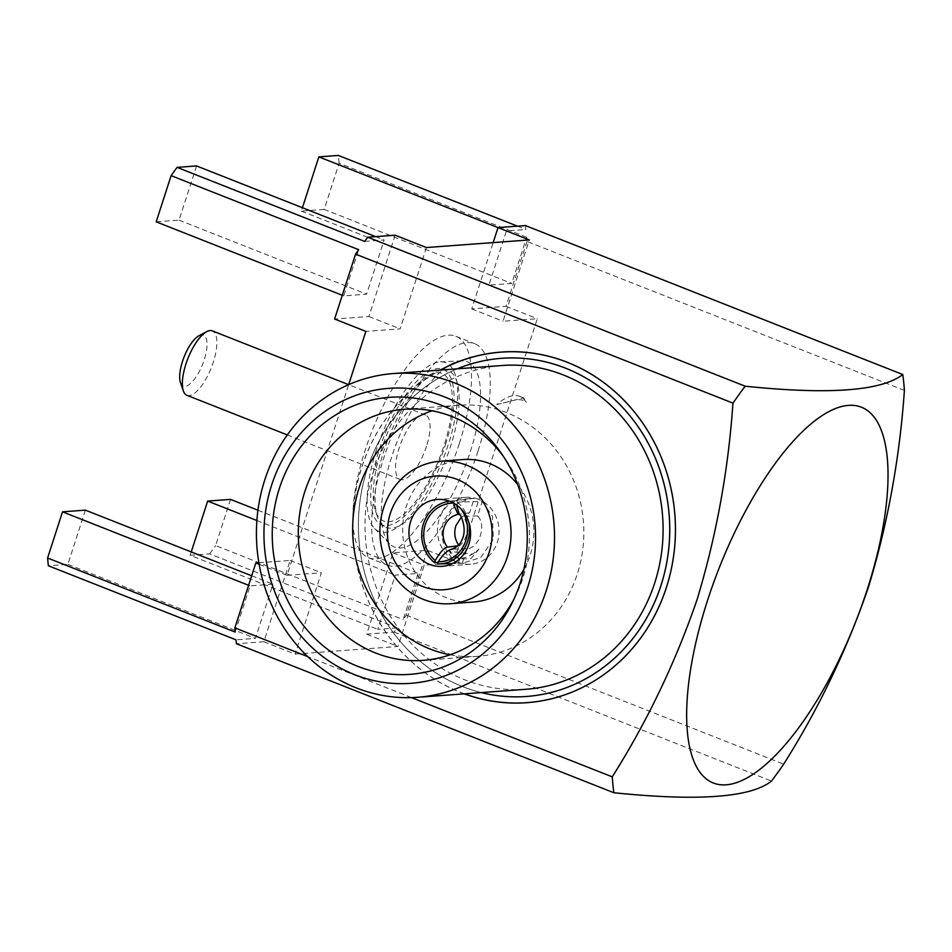 <?xml version="1.0" encoding="UTF-8"?>
<svg xmlns="http://www.w3.org/2000/svg" width="952" height="952" viewBox="0 0 952 952"><rect width="100%" height="100%" fill="white"/><g stroke="black" fill="none" stroke-linecap="round" stroke-linejoin="round"><path stroke-width="0.71" stroke-dasharray="4.76 3.57" d="M426.532 446.238A34.629 12.578 -68.5 0 1 400.102 479.463A34.629 12.578 -68.5 0 1 399.102 448.261A34.629 12.578 -68.5 0 1 425.532 415.036A34.629 12.578 -68.5 0 1 426.532 446.238M186.901 395.294A34.629 12.578 111.5 0 0 213.331 362.069A34.629 12.578 111.5 0 0 212.332 330.868M199.016 335.711A27.418 9.948 -68.5 0 1 204.216 359.808A27.418 9.948 -68.5 0 1 191.245 382.847A27.418 9.948 -68.5 0 1 180.475 382.668M436.897 372.72A79.361 28.81 -68.5 0 1 444.251 444.929A79.361 28.81 -68.5 0 1 388.749 521.779A79.361 28.81 -68.5 0 1 375.54 511.105A79.361 28.81 -68.5 0 1 386.012 436.67A79.361 28.81 -68.5 0 1 429.209 375.147A79.361 28.81 -68.5 0 1 436.897 372.72M442.716 369.745A84.335 30.619 -68.5 0 1 446.488 370.007A84.335 30.619 -68.5 0 1 450.534 446.476A84.335 30.619 -68.5 0 1 391.546 528.158A84.335 30.619 -68.5 0 1 384.656 526.658A84.335 30.619 -68.5 0 1 377.516 516.805A84.335 30.619 -68.5 0 1 383.727 451.427A84.335 30.619 -68.5 0 1 434.552 372.327A84.335 30.619 -68.5 0 1 442.716 369.745M462.981 459.554A71.424 65.545 -94.2 0 0 403.208 520.768A71.424 65.545 -94.2 0 0 446.595 597.856A71.424 65.545 -94.2 0 0 473.525 602.009M523.874 569.367A71.424 65.545 -94.2 0 0 517.591 484.425M478.428 499.276A33.546 30.785 -94.2 0 0 465.778 497.325A33.546 30.785 -94.2 0 0 437.706 526.075A33.546 30.785 -94.2 0 0 458.079 562.287A33.546 30.785 -94.2 0 0 470.728 564.238A33.546 30.785 -94.2 0 0 498.812 535.488A33.546 30.785 -94.2 0 0 478.428 499.276M461.185 517.281L469.562 512.783L474.239 498.312L469.372 498.55L453.378 505.928L443.608 521.053C439.55 536.428 443.108 549.447 454.282 560.097L458.959 545.627L457.71 545.793M458.959 545.627L458.507 544.984M474.239 498.312L454.509 500.93A34.629 32.38 -97.6 0 0 449.558 501.18A34.629 32.38 -97.6 0 0 449.439 501.192M502.073 365.508A162.328 148.976 -94.2 0 0 366.222 504.631A162.328 148.976 -94.2 0 0 464.802 679.847A162.328 148.976 -94.2 0 0 526.028 689.272M501.561 358.309A169.539 155.593 -94.2 0 0 359.689 503.62A169.539 155.593 -94.2 0 0 462.66 686.618A169.539 155.593 -94.2 0 0 526.575 696.459M457.281 368.829A169.539 155.593 -94.2 0 0 358.404 528.348A169.539 155.593 -94.2 0 0 462.612 686.618A169.539 155.593 -94.2 0 0 481.236 692.58M450.094 654.798A125.89 115.537 -94.2 0 0 477.547 656.321A125.89 115.537 -94.2 0 0 582.898 548.435A125.89 115.537 -94.2 0 0 506.44 412.537A125.89 115.537 -94.2 0 0 458.971 405.231A125.89 115.537 -94.2 0 0 432.041 410.788M376.421 449.737A90.773 32.963 111.5 0 0 374.576 528.491A90.773 32.963 111.5 0 0 448.332 444.417A90.773 32.963 111.5 0 0 440.383 361.796A90.773 32.963 111.5 0 0 376.421 449.737M391.522 457.329A99.555 36.152 111.5 0 0 389.499 543.699A99.555 36.152 111.5 0 0 470.383 451.486A99.555 36.152 111.5 0 0 461.672 360.868A99.555 36.152 111.5 0 0 391.522 457.329M445.476 444.62A83.562 30.345 111.5 0 0 441.466 368.852A83.562 30.345 111.5 0 0 379.277 449.522A83.562 30.345 111.5 0 0 380.193 524.076A83.562 30.345 111.5 0 0 445.476 444.62M478.094 450.915A119.036 43.221 111.5 0 0 474.655 343.684A119.036 43.221 111.5 0 0 383.811 457.9A119.036 43.221 111.5 0 0 387.238 565.131A119.036 43.221 111.5 0 0 478.094 450.915M459.34 443.513A119.036 43.221 111.5 0 0 455.901 336.282A119.036 43.221 111.5 0 0 365.044 450.486A119.036 43.221 111.5 0 0 368.483 557.729A119.036 43.221 111.5 0 0 459.34 443.513M464.278 693.841A175.787 161.328 85.8 0 1 361.7 467.253A175.787 161.328 85.8 0 1 440.324 370.078M464.469 693.829A175.727 161.269 85.8 0 1 361.796 467.265A175.727 161.269 85.8 0 1 440.514 370.066M904.4 390.439L527.003 241.451A293.99 106.743 111.5 0 0 526.694 237.25L511.771 283.446L488.911 285.136L506.416 230.931L525.897 229.491A293.99 106.743 111.5 0 0 525.385 225.565M527.003 241.451L506.047 306.354L471.752 308.888L493.172 242.593M427.258 550.28L406.302 615.182A293.99 106.743 -68.5 0 1 403.184 619.633L418.106 573.449L395.247 575.139L377.742 629.343L397.222 627.903A293.99 106.743 -68.5 0 1 394.08 632.104L366.71 634.127L392.974 552.814L427.258 550.28L458.519 562.62L537.309 318.694L503.025 321.229L529.276 239.928M258.873 562.739L290.11 560.43L263.847 641.731L236.477 643.766M235.168 632.068L250.09 585.873L272.95 584.183L255.445 638.387L235.965 639.827M364.652 241.415L384.12 239.975L366.615 294.18L343.755 295.882L358.678 249.686M395.151 235.192L368.888 316.504L334.604 319.039M259.146 564.274L287.076 575.305L348.658 384.644M411.538 697.614L307.841 656.678M406.302 615.182L783.686 764.158M506.047 306.354L537.309 318.694M394.08 632.104L771.465 781.08M263.847 641.731L295.108 654.083L397.972 646.467L424.235 565.155L458.519 562.62M366.71 634.127L397.972 646.467M375.659 236.643L384.12 239.975M342.28 295.287L343.755 295.882M196.552 165.934L179.047 220.138L156.188 221.828M248.603 585.29L250.09 585.873M85.382 510.141L67.866 564.346L48.385 565.785M67.866 564.346L255.445 638.387M397.222 627.903L209.642 553.85L190.162 555.29L377.742 629.343M230.527 499.395L215.616 545.591L403.184 619.633M257.944 510.224L418.106 573.449M209.642 553.85A293.99 106.743 111.5 0 0 215.616 545.591M190.162 555.29L191.257 551.934M526.694 237.25L339.114 163.208L324.204 209.404L511.771 283.446M517.436 226.148L525.897 229.491M498.015 227.611L506.416 230.931M339.114 163.208A293.99 106.743 111.5 0 0 338.329 155.438M324.204 209.404L301.344 211.094L302.427 207.726M287.076 575.305L321.371 572.771L295.108 654.083M426.413 247.532L400.149 328.845L365.865 331.379M368.888 316.504L400.149 328.845M290.11 560.43L321.371 572.771M392.974 552.814L424.235 565.155M471.752 308.888L503.025 321.229M179.047 220.138L366.615 294.18M251.673 575.782L272.95 584.183M256.885 520.518L395.247 575.139M301.344 211.094L488.911 285.136M513.997 599.07A125.89 115.537 -94.2 0 0 515.817 595.535A125.89 115.537 -94.2 0 0 505.774 459.721A125.89 115.537 -94.2 0 0 503.453 456.496M453.509 503.072A32.463 30.357 82.4 0 1 453.807 503.072L454.509 500.93M482.224 501.466L492.458 516.341L493.326 539.118L480.748 557.539L462.267 563.251L466.944 548.768C479.296 548.269 486.829 524.968 477.547 515.936L482.224 501.466L457.531 502.12L456.841 504.274A32.463 29.155 88.5 0 1 460.911 508.808M477.547 515.936L463.124 516.329L459.304 514.425M451.391 549.304L452.521 549.161A20.563 18.469 -91.5 0 0 463.124 516.329M457.531 502.12A34.629 31.095 88.5 0 1 468.789 522.077M469.562 512.783L459.114 514.175M454.282 560.097L438.122 562.239M462.267 563.251L437.575 563.917M466.944 548.768L452.521 549.161M478.951 549.114L470.859 558.705L460.054 558.955L449.356 551.303L472.573 554.159L478.951 549.114A86.572 31.428 -68.5 0 1 469.967 555.528A86.572 31.428 -68.5 0 1 456.056 557.396A86.572 31.428 -68.5 0 1 449.356 551.303M515.96 399.769L496.742 404.612A86.572 31.428 -68.5 0 1 514.116 395.556A86.572 31.428 -68.5 0 1 519.637 396.341A86.572 31.428 -68.5 0 1 526.337 402.422C524.445 400.268 520.982 399.376 515.96 399.769M496.742 404.612L523.624 397.924L526.337 402.422M400.102 479.463L287.29 434.921M465.778 497.325L437.277 499.431M469.372 498.55L449.558 501.18M458.971 405.231L404.6 409.253M374.576 528.491L389.499 543.699M441.466 368.852L446.488 370.007M455.901 336.282L474.655 343.684M368.483 557.729L387.238 565.131M380.193 524.076L384.656 526.658M440.383 361.796L461.672 360.868M477.547 656.321L423.176 660.355M505.774 459.721L501.121 453.021M515.817 595.535L512.2 602.854M464.076 563.251L452.545 563.572M470.728 564.238L442.228 566.345M375.54 511.105L377.516 516.805M429.209 375.147L434.552 372.327M425.532 415.036L348.61 384.667M456.056 557.396L460.042 558.967M472.573 554.147L469.967 555.528M519.637 396.341L523.624 397.912"/><path stroke-width="1.43" d="M348.61 384.667L212.332 330.868A34.629 12.578 111.5 0 0 206.762 331.617A34.629 12.578 111.5 0 0 185.902 364.092A34.629 12.578 111.5 0 0 183.343 390.951A34.629 12.578 111.5 0 0 186.901 395.294L287.29 434.921M183.343 390.951L180.475 382.668A27.418 9.948 -68.5 0 1 182.498 361.415A27.418 9.948 -68.5 0 1 199.016 335.711L206.762 331.617M450.736 603.687A71.424 65.545 85.8 0 1 423.807 599.546A71.424 65.545 85.8 0 1 380.431 522.446A71.424 65.545 85.8 0 1 440.205 461.232A71.424 65.545 85.8 0 1 467.135 465.385A71.424 65.545 85.8 0 1 510.51 542.485A71.424 65.545 85.8 0 1 450.736 603.687L473.525 602.009A71.424 65.545 -94.2 0 0 523.874 569.367M517.591 484.425A71.424 65.545 -94.2 0 0 489.923 463.695A71.424 65.545 -94.2 0 0 462.981 459.554L440.205 461.232M422.462 586.42A56.989 52.3 -94.2 0 0 489.149 552.386A56.989 52.3 -94.2 0 0 457.043 479.356A56.989 52.3 -94.2 0 0 390.356 513.39A56.989 52.3 -94.2 0 0 422.462 586.42M449.927 501.383A33.546 30.785 -94.2 0 0 437.277 499.431A33.546 30.785 -94.2 0 0 409.205 528.182A33.546 30.785 -94.2 0 0 429.578 564.393A33.546 30.785 -94.2 0 0 442.228 566.345A33.546 30.785 -94.2 0 0 470.312 537.594A33.546 30.785 -94.2 0 0 449.927 501.383M457.71 545.793L447.428 547.15A20.563 19.23 82.4 0 1 444.108 527.42A20.563 19.23 82.4 0 1 458.043 514.318L453.735 504.738M458.959 545.627C454.806 539.582 453.747 532.989 455.818 525.861L461.185 517.281M449.439 501.192A34.629 32.38 -97.6 0 0 423.438 523.731A34.629 32.38 -97.6 0 0 434.552 562.715L435.243 560.573A32.463 30.357 82.4 0 1 425.306 524.611A32.463 30.357 82.4 0 1 453.509 503.072M354.894 674.754A147.893 135.731 -94.2 0 0 527.932 586.444A147.893 135.731 -94.2 0 0 444.62 396.948A147.893 135.731 -94.2 0 0 271.582 485.246A147.893 135.731 -94.2 0 0 354.894 674.754M454.711 382.966A162.328 148.976 85.8 0 1 553.29 558.193A162.328 148.976 85.8 0 1 417.44 697.304A162.328 148.976 85.8 0 1 356.226 687.879A162.328 148.976 85.8 0 1 257.635 512.664A162.328 148.976 85.8 0 1 393.485 373.541A162.328 148.976 85.8 0 1 454.711 382.966M441.883 405.409A138.873 127.449 -94.2 0 0 279.388 488.328A138.873 127.449 -94.2 0 0 357.619 666.281A138.873 127.449 -94.2 0 0 512.2 602.854A138.873 127.449 -94.2 0 0 501.121 453.021A138.873 127.449 -94.2 0 0 441.883 405.409M503.453 456.496A125.89 115.537 -94.2 0 0 452.069 416.571A125.89 115.537 -94.2 0 0 404.6 409.253A125.89 115.537 -94.2 0 0 299.237 517.15A125.89 115.537 -94.2 0 0 375.695 653.036A125.89 115.537 -94.2 0 0 423.176 660.355A125.89 115.537 -94.2 0 0 513.997 599.07M417.44 697.304L526.028 689.272A162.328 148.976 -94.2 0 0 661.878 550.161A162.328 148.976 -94.2 0 0 563.287 374.933A162.328 148.976 -94.2 0 0 502.073 365.508L393.485 373.541M481.236 692.58A169.539 155.593 -94.2 0 0 526.551 696.471A169.539 155.593 -94.2 0 0 526.599 696.459A169.539 155.593 -94.2 0 0 668.482 551.16A169.539 155.593 -94.2 0 0 565.524 368.162A169.539 155.593 -94.2 0 0 501.585 358.309A169.539 155.593 -94.2 0 0 501.561 358.309L501.537 358.321A169.539 155.593 -94.2 0 0 457.281 368.829M526.599 696.459L526.551 696.471A169.539 155.593 -94.2 0 0 668.447 551.172A169.539 155.593 -94.2 0 0 565.476 368.162A169.539 155.593 -94.2 0 0 501.537 358.321M432.041 410.788A125.89 115.537 -94.2 0 0 352.668 528.051A125.89 115.537 -94.2 0 0 430.066 649.014A125.89 115.537 -94.2 0 0 450.094 654.798M707.336 601.021A202.002 73.34 111.5 0 0 726.067 784.817A202.002 73.34 111.5 0 0 867.343 589.181A202.002 73.34 111.5 0 0 848.613 405.373A202.002 73.34 111.5 0 0 707.336 601.021M612.255 776.844C647.229 721.426 675.503 662.354 697.066 599.641C716.344 535.94 728.304 470.431 732.957 403.124A293.99 106.743 -68.5 0 1 745.178 386.203L367.781 237.215L395.151 235.192L426.413 247.532L529.276 239.928L498.015 227.587L525.385 225.565L902.782 374.541A293.99 106.743 -68.5 0 1 904.4 390.439C899.652 458.34 887.692 523.838 868.51 586.956C847.09 649.407 818.815 708.478 783.686 764.158A293.99 106.743 -68.5 0 1 771.465 781.08C750.914 797.514 698.387 801.406 613.873 792.742A293.99 106.743 -68.5 0 1 612.255 776.844L411.538 697.614M440.324 370.078A175.787 161.328 85.8 0 1 620.061 396.365A175.787 161.328 85.8 0 1 666.388 587.527A175.727 161.269 85.8 0 1 464.469 693.829M440.514 370.066A175.727 161.269 85.8 0 1 620.121 396.46A175.727 161.269 85.8 0 1 666.376 587.503A175.787 161.328 85.8 0 1 464.278 693.841M493.172 242.593L498.015 227.587L318.849 156.89L338.329 155.438L517.436 226.148M307.841 656.678L234.858 627.868A293.99 106.743 111.5 0 0 235.168 632.068L47.6 558.015L62.523 511.831L248.603 585.29M234.858 627.868L255.814 562.965L258.873 562.739M47.6 558.015A293.99 106.743 111.5 0 0 48.385 565.785L235.965 639.827A293.99 106.743 111.5 0 0 236.477 643.766L613.873 792.742M348.658 384.644L365.865 331.379L334.604 319.039L355.56 254.136A293.99 106.743 -68.5 0 1 358.678 249.686L171.11 175.644L156.188 221.828L342.28 295.287M375.659 236.643L196.552 165.934L177.072 167.374L364.652 241.415A293.99 106.743 -68.5 0 1 367.781 237.215M355.56 254.136L732.957 403.124M255.814 562.965L259.146 564.274M745.178 386.203C828.99 394.89 881.528 390.998 902.782 374.541M177.072 167.374A293.99 106.743 111.5 0 0 171.11 175.644M62.523 511.831L85.382 510.141L251.673 575.782M191.257 551.934L207.667 501.085L230.527 499.395L257.944 510.224M302.427 207.726L318.849 156.89M207.667 501.085L256.885 520.518M435.243 560.573C439.764 552.565 443.822 548.09 447.428 547.15M460.911 508.808A32.463 29.155 88.5 0 1 464.755 543.39A32.463 29.155 88.5 0 1 438.265 561.763C443.299 553.969 448.047 549.756 452.521 549.161M451.391 549.304C456.877 547.21 460.268 544.294 461.553 540.593C468.11 529.264 460.185 513.437 459.304 514.425L456.9 506.357M468.789 522.077A34.629 31.095 88.5 0 1 439.336 563.917A34.629 31.095 88.5 0 1 437.575 563.917L438.265 561.763M459.114 514.175L458.043 514.318M438.122 562.239L434.552 562.715M452.545 563.572L439.336 563.917"/></g></svg>
